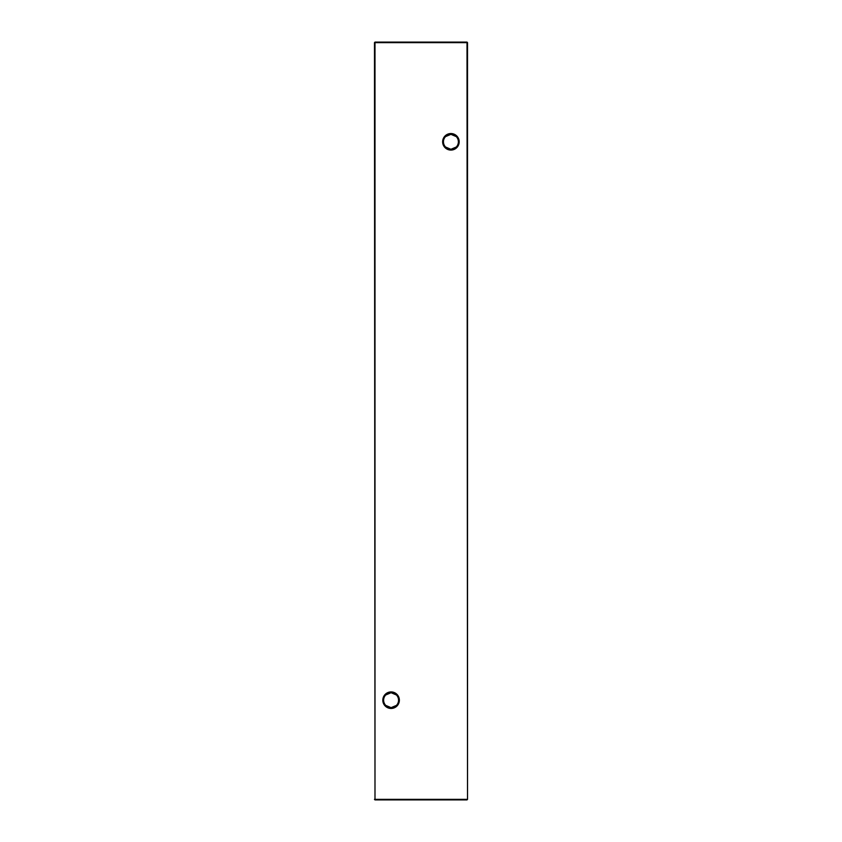 <?xml version="1.0" encoding="UTF-8"?>
<svg xmlns="http://www.w3.org/2000/svg" width="842" height="842" viewBox="0 0 842 842"><rect width="100%" height="100%" fill="white"/><g stroke="black" fill="none" stroke-linecap="round" stroke-linejoin="round"><path stroke-width="1.26" d="M445.555 136.604L450.912 134.341A7.473 7.473 0 0 0 443.439 141.814A7.473 7.473 0 0 0 450.912 149.287L445.555 147.024M450.912 150.076A8.273 8.273 0 0 1 442.639 141.814A8.273 8.273 0 0 1 450.912 133.541A8.273 8.273 0 0 1 459.185 141.814A8.273 8.273 0 0 1 450.912 150.076M385.731 694.976L391.088 692.713A7.473 7.473 0 0 0 383.615 700.186A7.473 7.473 0 0 0 391.088 707.659L385.731 705.396M391.088 708.459A8.273 8.273 0 0 1 382.815 700.186A8.273 8.273 0 0 1 391.088 691.924A8.273 8.273 0 0 1 399.361 700.186A8.273 8.273 0 0 1 391.088 708.459M456.269 147.024L450.912 149.287A7.473 7.473 0 0 0 458.385 141.814A7.473 7.473 0 0 0 450.912 134.341L456.269 136.604M396.445 705.396L391.088 707.659A7.473 7.473 0 0 0 398.561 700.186A7.473 7.473 0 0 0 391.088 692.713L396.445 694.976M467.531 42.637L467.531 799.363L467.005 42.637L374.995 42.637L374.995 799.363L467.005 799.363L467.005 799.9L374.995 799.9L374.469 42.637L374.995 42.1L467.005 42.1L467.531 42.637L467.005 42.1M467.005 799.9L467.531 799.363M374.469 799.363L374.995 799.9M374.469 42.637L374.995 42.1"/></g></svg>
